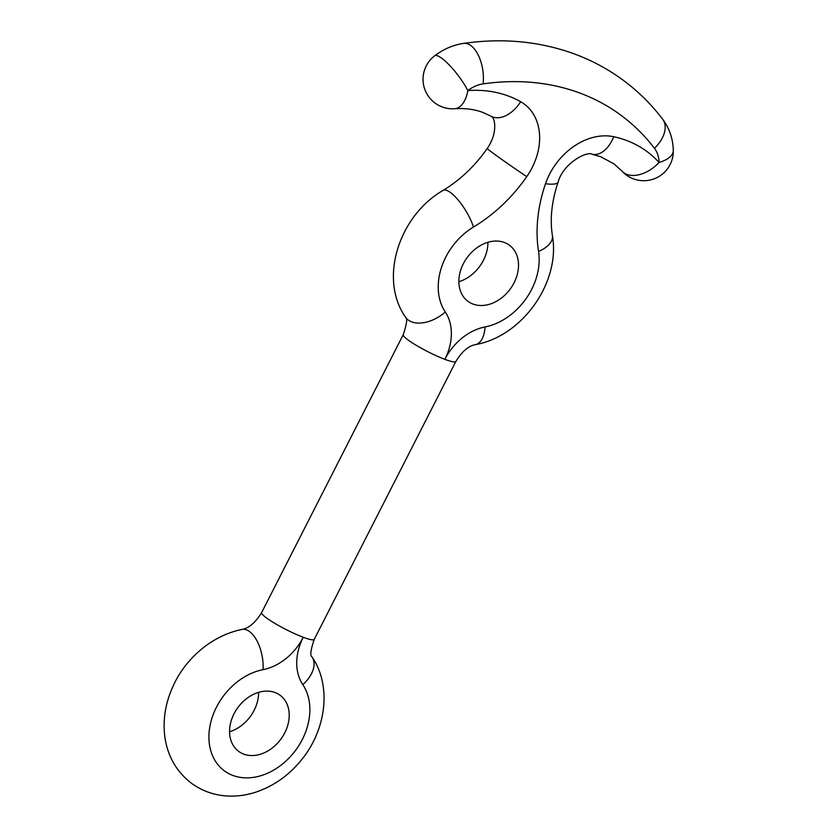 <?xml version="1.0" encoding="UTF-8"?>
<svg xmlns="http://www.w3.org/2000/svg" width="838" height="838" viewBox="0 0 838 838"><rect width="100%" height="100%" fill="white"/><g stroke="black" fill="none" stroke-linecap="round" stroke-linejoin="round"><path stroke-width="1.26" d="M613.73 136.72A29.519 17.965 -78 0 1 592.277 154.307L600.877 156.811L614.055 163.944L621.943 171.067A29.519 18.792 -42.3 0 0 623.723 172.67A29.519 18.792 -42.3 0 0 659.087 162.488A32.703 25.014 126.4 0 0 654.457 148.316A281.097 215.01 126.4 0 0 580.42 93.259A281.097 215.01 126.4 0 0 483.117 83.884A32.703 25.014 126.4 0 0 467.845 90.577A29.519 15.922 85.9 0 1 454.636 108.741A29.519 29.519 0 0 1 434.66 55.821A29.519 6.788 -127.3 0 1 441.825 58.304A29.519 6.788 52.7 0 1 467.845 90.577A141.454 108.196 -53.6 0 1 508.75 96.16A141.454 108.196 -53.6 0 1 520.66 101.723A29.519 18.928 119.5 0 1 490.827 116.136L491.351 116.472C494.818 117.257 498.285 132.634 487.213 148.515C474.863 166.102 460.125 180.086 442.998 190.456C399.653 215.314 378.336 278.101 405.445 317.11A29.519 18.331 146.2 0 0 408.263 320.043A29.519 18.331 146.2 0 0 445.282 311.977A50.982 38.998 -53.6 0 1 444.852 359.334A50.982 38.998 -53.6 0 1 485.066 326.935A59.037 45.158 126.4 0 0 538.551 251.494A140.208 107.243 -53.6 0 1 545.528 183.69A59.11 45.21 -53.6 0 1 613.73 136.72A141.454 108.196 -53.6 0 1 626.573 140.47A141.454 108.196 -53.6 0 1 659.087 162.488A29.519 13.523 178.7 0 0 673.291 150.526L673.291 150.526C673.019 138.815 669.457 128.35 662.617 119.132A29.519 18.562 142.7 0 1 654.457 148.316M275.084 692.534A34.882 26.68 -53.6 0 1 280.091 695.247A34.882 26.68 -53.6 0 1 282.951 736.078A34.882 26.68 -53.6 0 1 243.701 754.116A34.882 26.68 -53.6 0 1 238.694 751.403A34.882 26.68 -53.6 0 1 235.834 710.561A34.882 26.68 -53.6 0 1 275.084 692.534M258.607 692.345A34.882 26.68 -53.6 0 1 229.56 731.742M504.392 242.486A34.882 26.68 -53.6 0 1 509.399 245.199A34.882 26.68 -53.6 0 1 512.259 286.03A34.882 26.68 -53.6 0 1 473.009 304.068A34.882 26.68 -53.6 0 1 468.002 301.355A34.882 26.68 -53.6 0 1 465.142 260.524A34.882 26.68 -53.6 0 1 504.392 242.486M487.915 242.297A34.882 26.68 -53.6 0 1 458.878 281.704M263.027 669.667A29.519 14.602 78.9 0 0 249.535 631.559A29.519 14.602 78.9 0 0 242.056 629.411C248.959 628.165 255.485 622.55 261.634 612.588A29.519 4.022 27 0 0 266.474 617.91A29.519 4.022 27 0 0 303.241 637.268A50.982 38.998 -53.6 0 1 263.027 669.667A59.037 45.158 126.4 0 0 209.343 743.746A59.037 45.158 126.4 0 0 275.88 768.771A59.037 45.158 126.4 0 0 302.811 684.625A50.982 38.998 -53.6 0 1 303.241 637.268A29.519 4.022 27 0 0 314.229 639.384L455.851 361.461C462 351.489 468.526 345.874 475.429 344.628A29.519 14.602 -101.1 0 0 485.066 326.935M261.634 612.588L403.246 334.655A29.519 4.022 27 0 0 408.085 339.987A29.519 4.022 -153 0 0 444.852 359.334A29.519 4.022 27 0 0 455.851 361.461M520.66 101.723A59.11 45.21 -53.6 0 1 526.756 176.64A140.208 107.243 -53.6 0 1 473.512 227.035A59.037 45.158 126.4 0 0 445.282 311.977M483.117 83.884A29.519 15.189 81.8 0 0 470.872 45.566A29.519 15.189 -98.2 0 0 463.624 43.387C453.075 45.001 443.417 49.149 434.66 55.821M526.756 176.64A29.519 0.702 -145.2 0 1 492.65 152.841A29.519 0.702 -145.2 0 1 487.213 148.515M473.512 227.035A29.519 9.082 -121 0 0 450.603 192.635A29.519 9.082 -121 0 0 442.998 190.456M302.811 684.625A29.519 18.331 -33.8 0 0 312.04 656.929C332.215 686.479 325.846 730.568 301.135 760.307C288.848 775.318 273.984 785.855 256.533 791.91C247.786 794.853 238.935 796.247 229.979 796.1C215.722 795.786 202.922 791.533 191.546 783.331C176.21 771.484 167.265 755.656 164.709 735.827C162.802 718.931 165.62 702.317 173.162 685.987C184.213 661.046 209.406 636.136 242.056 629.411M592.277 154.307C587.302 150.756 563.314 163.033 558.139 182.014A29.519 7.207 -161 0 1 545.528 183.69M558.139 182.014C551.697 201.288 549.791 219.147 552.41 235.604A29.519 15.178 171 0 1 538.551 251.494M463.624 43.387C503.229 37.752 540.531 41.408 575.507 54.355C592.602 60.786 608.419 69.355 622.98 80.071C637.969 91.133 651.178 104.153 662.617 119.132M454.636 108.741C465.247 108.071 474.717 109.328 483.055 112.512L490.827 116.136M621.943 171.067A29.519 29.519 0 0 0 673.291 150.526M403.246 334.655C406.859 323.992 407.593 318.147 405.445 317.11M312.04 656.929C309.882 655.892 310.615 650.047 314.229 639.384M552.41 235.604C560.674 282.343 522.357 336.342 475.429 344.628"/></g></svg>
